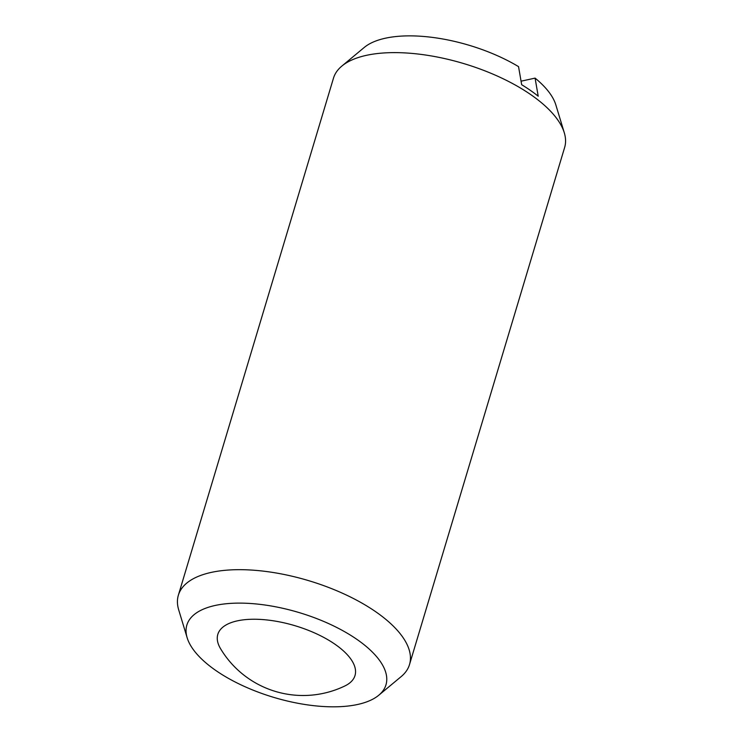 <?xml version="1.0" encoding="UTF-8"?>
<svg xmlns="http://www.w3.org/2000/svg" width="743" height="743" viewBox="0 0 743 743"><rect width="100%" height="100%" fill="white"/><g stroke="black" fill="none" stroke-linecap="round" stroke-linejoin="round"><path stroke-width="1.11" d="M335.121 644.33A71.616 30.491 -163.3 0 0 237.323 620.86A71.616 30.491 -163.3 0 0 220.522 648.63A96.181 96.181 0 0 0 344.901 685.947A71.616 30.491 -163.3 0 0 335.121 644.33M187.143 637.745L178.701 609.873A120.663 51.378 16.7 0 1 178.366 595.199A120.663 51.378 16.7 0 1 256.066 570.401A120.663 51.378 16.7 0 1 376.004 611.944A120.663 51.378 16.7 0 1 409.514 664.548A120.663 51.378 16.7 0 1 401.155 676.613L378.763 695.234A103.946 44.255 16.7 0 1 215.711 670.418A103.946 44.255 16.7 0 1 187.143 637.745A103.946 44.255 16.7 0 1 241.076 603.121A103.946 44.255 16.7 0 1 357.104 639.519A103.946 44.255 16.7 0 1 378.763 695.234M178.366 595.199L333.486 78.145A120.663 51.378 16.7 0 1 341.845 66.081A120.663 51.378 16.7 0 1 531.134 94.881A120.663 51.378 16.7 0 1 564.299 132.811A120.663 51.378 16.7 0 1 564.634 147.486L409.514 664.548M521.057 81.182L535.081 78.117L538.211 96.2A117.32 49.948 -163.3 0 0 530.363 90.358A117.32 49.948 -163.3 0 0 521.67 84.711L518.54 66.629A103.946 44.255 16.7 0 0 364.237 47.459L341.845 66.081M535.081 78.117A103.946 44.255 16.7 0 1 555.857 104.949L564.299 132.811"/></g></svg>
